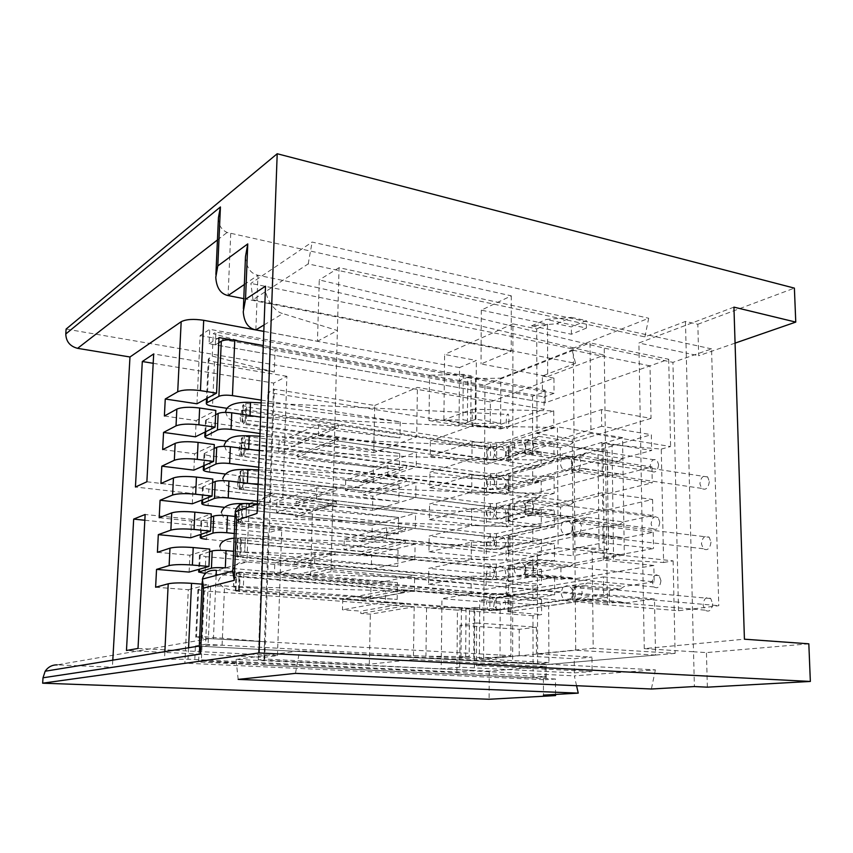 <?xml version="1.0" encoding="UTF-8"?>
<svg xmlns="http://www.w3.org/2000/svg" width="853" height="853" viewBox="0 0 853 853"><rect width="100%" height="100%" fill="white"/><g stroke="black" fill="none" stroke-linecap="round" stroke-linejoin="round"><path stroke-width="0.64" stroke-dasharray="4.26 3.2" d="M678.508 610.727L672.932 362.354L711.551 348.888L718.78 605.694L678.508 610.727L607.432 604.788L607.336 597.292L548.671 605.875L548.916 662.578L537.625 663.581L512.642 662.248L512.93 323.884L536.74 328.874L537.017 433.473L572.288 439.146L573.195 555.772L592.206 552.115L593.198 648.269L536.452 653.899L591.982 657.119L574.218 658.729L519.21 655.605L500.029 657.514L473.756 657.45L474.055 609.415L500.157 609.394L500.029 657.514M576.564 685.705L574.336 675.864L655.392 669.872L537.625 663.581L537.326 551.987L573.195 555.772M644.889 336.892L648.696 318.254L571.798 348.76L575.519 363.325L252.989 299.755L308.21 263.908L644.889 336.892L685.46 321.442L697.829 324.268L698.66 355.744L735.073 343.119M697.829 324.268L794.388 288.122M252.989 299.755L250.878 283.409L312.134 242.071L648.696 318.254M308.21 263.908L312.134 242.071M374.712 405.463L417.405 387.401L544.118 409.28L490.23 427.961L267.97 392.423L274.293 389.235L374.712 405.463L373.731 452.612L416.669 436.917L417.405 387.401M342.746 599.105L342.479 609.799L360.83 611.121L360.776 613.478L370.362 614.16L414.174 606.792L404.258 606.035L404.301 603.551L385.311 602.09L385.524 590.83L342.746 599.105L361.064 600.512L361.118 598.156L370.682 598.902L370.991 584.284L293.752 577.801L293.827 575.391L274.474 573.749L274.847 562.852L314.96 552.328L335.005 554.237L335.069 551.71L294.242 562.18L371.3 569.154L371.609 554.663L362.109 553.746L362.152 551.422L343.972 549.641L344.239 539.128L386.708 527.687L405.484 529.745L405.527 527.303L415.326 528.391L415.55 513.271L336.317 504.006L295.682 516.897L295.756 514.53L276.585 512.418L276.958 501.703L316.815 487.884L336.668 490.326L336.732 487.841L296.172 501.543L372.526 510.403L372.825 496.147L363.41 494.996L363.463 492.714L345.444 490.496L345.7 480.164L387.88 465.663L406.476 468.201L406.518 465.802L416.232 467.135L416.445 452.293L337.948 440.99L297.58 457.037L297.654 454.713L278.675 452.133L279.038 441.598L318.649 424.602L338.3 427.545L338.364 425.103L298.06 441.939L373.731 452.612M414.174 606.792L413.396 659.508L369.317 664.22L370.362 614.16M369.317 664.22L264.718 659.06L274.293 389.235M298.06 441.939L297.985 444.253L279.038 441.598M345.7 480.164L363.687 482.457L363.741 480.186L373.134 481.391L373.422 467.252L297.58 457.037M296.172 501.543L296.098 503.899L276.958 501.703M344.239 539.128L362.386 540.994L362.44 538.68L371.919 539.65L372.217 525.288L295.682 516.897M294.242 562.18L294.168 564.579L274.847 562.852M138.005 648.451L277.47 655.562L263.918 657.354L126.468 650.487M277.47 655.562L281.746 528.689L268.354 532.805L263.918 657.354M146.876 481.774L282.791 497.672L269.441 502.342L135.435 487.01M282.791 497.672L286.885 376.29L273.685 383.082L269.441 502.342M189.121 572.086L189.91 555.228L209.731 549.087M190.72 537.774L191.498 521.076L211.267 513.901M192.298 503.792L193.077 487.255L212.802 479.066M193.866 470.142L194.633 453.764L214.306 444.573M195.422 436.811L196.179 420.582L215.809 410.421M245.483 256.582C246.282 267.362 250.441 273.589 257.958 275.252L319.033 287.93L319.267 279.923L604.223 348.12L672.932 362.354M265.507 286.171C264.345 296.716 273.93 311.771 282.844 313.595L264.067 324.929M257.041 513.389L259.461 503.302C263.876 495.71 269.591 492.533 276.607 493.759L332.777 504.262L337.393 330.527L282.844 313.595M232.762 571.414L232.816 570.988C234.554 564.334 239.266 561.327 246.922 561.967L249.044 506.981M733.932 307.133L638.897 343.002L644.26 648.632L744.424 639.196M808.825 643.823L706.444 652.588L693.532 651.767L686.238 353.089L638.897 343.002M685.46 321.442L686.238 353.089L698.66 355.744M644.26 648.632L693.532 651.767L694.385 686.558M416.669 436.917L338.364 425.103M370.991 584.284L414.633 575.338L334.643 568.183L293.752 577.801M373.422 467.252L416.445 452.293M336.732 487.841L415.774 497.63L372.526 510.403M372.217 525.288L415.55 513.271M335.069 551.71L414.867 559.419L371.3 569.154M196.958 403.789L200.135 335.538L209.742 329.322L545.131 390.247L542.412 391.239L542.359 375.96L575.519 363.325M261.263 400.121L400.228 421.84L245.877 403.352L242.774 405.324L246.741 406.934L490.528 444.114L496.702 443.859L601.472 409.589L651.031 418.375L650.029 365.862L545.174 402.84L209.092 343.759L209.742 329.322M209.092 343.759L218.997 337.564M404.258 606.035L360.776 613.478M263.822 331.359L317.465 341.275L319.033 287.93L604.319 355.093L604.223 348.12M711.551 348.888L339.057 267.671L337.393 330.527L317.465 341.275M245.344 503.483L246.602 503.526L246.059 517.654L246.602 503.526L312.475 510.723L332.777 504.262L330.996 571.606L718.78 605.694M218.432 217.632C218.272 224.627 221.162 229.574 227.09 232.474L511.299 295.842L481.316 310.151L547.487 324.236L547.711 376.514L604.319 355.093L607.336 597.292L310.801 567.64L312.475 510.723M607.432 604.788L310.545 576.351L310.801 567.64L246.922 561.967L216.331 570.358L510.968 595.202L479.717 600.309L548.671 605.875M612.038 444.882L602.911 443.411L604.308 558.63L613.574 559.6L612.038 444.882L661.267 449.094L663.591 562.49L613.574 559.6M586.427 328.074L571.414 334.248L531.568 325.857L556.604 323.767L571.489 317.401L546.272 319.438L586.427 328.074L586.352 320.643L571.361 326.923L556.604 323.767M531.568 325.857L546.272 319.438M571.414 334.248L571.361 326.923M571.489 317.401L586.352 320.643M297.985 444.253L338.3 427.545M334.643 568.183L334.707 565.646L293.827 575.391M370.682 598.902L414.409 590.724L414.633 575.338M337.948 440.99L338.012 438.538L297.654 454.713M373.134 481.391L416.232 467.135M296.098 503.899L336.668 490.326M415.774 497.63L415.997 482.649L372.825 496.147M336.317 504.006L336.381 501.521L295.756 514.53M371.919 539.65L415.326 528.391M294.168 564.579L335.005 554.237M414.867 559.419L415.091 544.171L371.609 554.663M404.301 603.551L360.83 611.121M467.743 377.175L475.516 378.583L475.228 423.546L500.636 423.227L475.953 419.207L467.412 422.288L467.743 377.175L459.415 380.598L459.532 367.59L476.315 360.456L444.594 354.443L443.891 419.879L500.626 428.974L500.754 378.188L590.02 342.895L590.969 433.399L572.288 439.146M475.228 423.546L467.412 422.288M339.057 267.671L319.267 279.923M330.996 571.606L310.545 576.351M334.707 565.646L314.618 563.822L274.474 573.749M361.118 598.156L404.525 589.903L414.409 590.724M338.012 438.538L318.318 435.691L278.675 452.133M363.741 480.186L406.518 465.802M415.997 482.649L406.263 481.38L363.41 494.996M336.381 501.521L316.495 499.165L276.585 512.418M362.44 538.68L405.527 527.303M415.091 544.171L405.271 543.158L362.109 553.746M385.311 602.09L342.479 609.799M318.318 435.691L318.649 424.602M314.618 563.822L314.96 552.328M361.064 600.512L404.482 592.377L404.525 589.903M363.687 482.457L406.476 468.201M316.495 499.165L316.815 487.884M406.263 481.38L406.305 478.981L363.463 492.714M362.386 540.994L405.484 529.745M405.271 543.158L405.314 540.717L362.152 551.422M385.524 590.83L404.482 592.377M406.305 478.981L387.667 476.528L345.444 490.496M405.314 540.717L386.505 538.755L343.972 549.641M387.667 476.528L387.88 465.663M386.505 538.755L386.708 527.687M413.396 659.508L545.067 666.396L489.227 671.183L258.246 659.902L264.718 659.06M258.246 659.902L267.97 392.423M542.412 391.239L554.024 393.34L553.949 378.135L490.336 401.955L490.23 427.961M554.024 393.34L544.075 396.912L544.118 409.28M164.384 416.008L196.179 420.582M162.667 449.595L194.633 453.764M160.929 483.502L193.077 487.255M159.18 517.739L191.498 521.076M157.41 552.317L189.91 555.228M200.135 335.538L544.075 396.912M155.619 587.237L188.3 589.711L184.877 663.165L194.708 661.789L195.422 645.977L546.176 664.626L655.552 655.083L654.475 598.923L603.679 594.434L603.476 576.916L496.222 594.765L489.91 594.872L240.162 573.984L236.068 573.099L239.213 572.064L397.477 582.61L225.32 567.863M545.067 666.396L545.11 679.756L184.877 663.165M286.885 376.29L153.689 353.931M153.188 363.303L273.685 383.082M281.746 528.689L145.138 514.487M144.829 520.245L268.354 532.805M489.227 671.183L489.11 699.257M555.559 694.417L555.484 679.009L545.11 679.756M707.35 687.166L706.444 652.588M511.299 295.842L511.235 351.287L481.017 363.954L547.711 376.514M243.787 298.646L511.235 351.287M481.316 310.151L481.017 363.954M475.953 419.207L476.315 360.456M428.995 420.55L459.031 425.316L459.415 380.598L263.3 345.497L429.581 375.256L428.995 420.55L462.923 419.783L470.813 421.062L471.123 375.789L463.286 374.36L429.581 375.256M459.532 367.59L263.822 331.412M604.308 558.63L622.114 555.356L673.102 560.869L663.591 562.49M555.484 679.009L194.708 661.789M546.229 678.242L546.176 664.626L546.229 676.728L198.653 660.723L199.741 636.338L264.697 641.691L263.865 665.116L198.653 660.723M543.404 678.444L543.457 695.11M571.798 348.76L250.878 283.409M490.336 401.955L66.108 329.077M553.949 378.135L542.359 375.96M218.773 342.746L215.351 344.857L545.174 402.84L545.131 390.247M661.267 449.094L670.607 446.546L620.408 438.261L602.911 443.411M202.065 584.145L208.175 584.625L188.3 589.711M208.175 584.625L205.562 644.303L195.422 645.977M274.282 372.004L212.258 356.106L208.313 359.134C208.633 360.297 210.691 361.214 214.476 361.907L274.282 372.004L275.05 350.444L532.539 396.229L545.131 391.644L545.174 402.84L668.699 359.273L590.02 342.895M475.516 378.583L500.754 378.188M472.295 409.259L553.746 410.826L553.832 427.449L472.178 425.924L472.295 409.259L443.891 419.879M500.626 428.974L553.746 410.826M553.832 427.449L486.754 449.243L430.381 440.788L472.178 425.924M486.754 449.243L486.679 464.256L430.179 456.174L430.381 440.788M430.179 456.174L472.072 442.014L553.906 443.507L486.679 464.256M472.072 442.014L471.965 458.829L553.992 460.289L553.906 443.507M553.992 460.289L486.605 479.951L429.976 472.253L471.965 458.829M486.605 479.951L486.541 495.103L429.784 487.777L429.976 472.253M429.784 487.777L471.848 475.078L554.077 476.496L486.541 495.103M471.848 475.078L471.741 492.064L554.162 493.439L554.077 476.496M554.162 493.439L486.466 510.936L429.571 504.006L471.741 492.064M486.466 510.936L486.391 526.226L429.379 519.68L429.571 504.006M429.379 519.68L471.624 508.463L554.247 509.806L486.391 526.226M471.624 508.463L471.517 525.608L554.333 526.898L554.247 509.806M554.333 526.898L486.317 542.199L429.166 536.047L471.517 525.608M486.317 542.199L486.253 557.617L428.963 551.859L429.166 536.047M428.963 551.859L471.4 542.167L554.418 543.425L486.253 557.617M471.4 542.167L471.282 559.472L554.503 560.688L554.418 543.425M554.503 560.688L486.178 573.738L428.75 568.386L471.282 559.472M486.178 573.738L486.103 589.295L428.547 584.348L428.75 568.386M428.547 584.348L471.176 576.191L554.589 577.374L486.103 589.295M471.176 576.191L471.059 593.667L554.674 594.808L500.167 603.348L441.95 598.678L471.059 593.667M554.589 577.374L554.674 594.808M476.624 622.967L536.388 627.179L519.21 629.354L460.055 625.281L476.624 622.967L476.379 665.617L592.121 671.524L591.982 657.119M205.562 644.303L457.027 657.908L465.674 657.013L473.756 657.45M465.674 657.013L466.026 608.797L474.055 609.415M238.168 679.393L236.036 659.433L474.396 670.501L474.79 607.432L466.026 608.797M474.79 607.432L500.157 609.394L500.167 603.348M673.102 560.869L675.118 653.366L593.198 648.269M675.118 653.366L546.176 664.626L201.99 646.329L208.079 645.337L222.111 645.199L425.946 656.224L469.182 656.65L469.513 608.253L461.409 607.635L461.015 656.202M668.699 359.273L670.607 446.546M592.206 552.115L622.114 555.356L624.311 554.951L622.551 437.632L620.408 438.261L590.969 433.399M622.551 437.632L557.425 426.852L558.107 547.765L624.311 554.951M236.036 659.433L299.616 650.86L537.625 663.581M295.469 673.369L299.616 650.86M164.864 651.639L164.48 659.38L188.055 659.209L456.909 672.036L470.664 670.831L574.336 675.864M655.392 669.872L651.383 689M199.303 646.009L199.325 646.009C199.815 641.296 203.217 638.833 209.507 638.609L510.894 655.658L510.968 595.202M456.909 672.036L457.027 657.908L483.608 659.337L575.722 650.231L655.552 655.083M460.055 625.281L459.714 667.163L574.325 672.889L574.218 658.729M519.21 655.605L519.21 629.354M574.325 672.889L592.121 671.524M536.388 627.179L536.452 653.899M537.017 433.473L557.425 426.852M558.107 547.765L537.326 551.987M536.74 328.874L547.487 324.236M474.396 670.501L441.193 668.88L441.95 598.678M548.916 662.578L479.397 658.804L479.717 600.309M479.397 658.804L510.894 655.658M512.93 323.884L444.594 354.443M459.714 667.163L441.193 668.88M512.642 662.248L476.379 665.617M112.799 660.158L112.393 667.238L164.48 659.38M209.507 638.609L57.226 664.86L112.393 667.238M712.65 603.711C711.754 610.343 709.195 612.486 704.983 610.14L703.043 604.937C703.938 598.316 706.497 596.183 710.73 598.529L712.65 603.711M508.761 586.075C508.463 593.048 507.706 595.65 506.479 593.88L505.84 587.909C506.128 580.968 506.885 578.377 508.111 580.115L508.761 586.075M660.936 580.626C660.105 586.885 657.791 588.996 653.984 586.949L652.204 581.981C653.025 575.732 655.339 573.632 659.156 575.679L660.936 580.626M508.804 552.126C508.505 559.131 507.748 561.786 506.522 560.08L505.904 554.301C506.202 547.338 506.959 544.683 508.185 546.357L508.804 552.126M508.857 518.496C508.548 525.544 507.78 528.242 506.565 526.61L505.968 521.023C506.266 514.018 507.034 511.31 508.26 512.92L508.857 518.496M710.975 542.113C710.027 548.81 707.446 551.017 703.245 548.724L701.465 543.83C702.403 537.145 704.983 534.948 709.206 537.241L710.975 542.113M659.764 522.164C658.889 528.487 656.554 530.651 652.758 528.647L651.106 523.966C651.969 517.654 654.304 515.5 658.121 517.504L659.764 522.164M508.9 485.186C508.591 492.266 507.823 495.017 506.597 493.46L506.021 488.044C506.33 481.007 507.098 478.256 508.324 479.791L508.9 485.186M709.323 481.561C708.321 488.332 705.73 490.603 701.55 488.364L699.908 483.768C700.889 477.019 703.49 474.758 707.691 476.987L709.323 481.561M508.942 452.186C508.623 459.298 507.855 462.113 506.639 460.62L506.085 455.385C506.394 448.305 507.162 445.501 508.388 446.961L508.942 452.186M658.612 464.661C657.695 471.037 655.349 473.255 651.564 471.314L650.029 466.89C650.935 460.524 653.291 458.317 657.087 460.268L658.612 464.661M508.996 419.495C508.665 426.649 507.898 429.517 506.682 428.089L506.138 423.024C506.458 415.912 507.236 413.055 508.463 414.441L508.996 419.495M258.758 467.241L399.14 485.261L243.254 469.854L240.13 471.474L244.15 472.797L490.283 503.643L496.521 503.451L602.261 475.558L652.257 482.841L574.09 501.99L538.51 497.331L508.068 505.477L541.271 510.03L532.762 512.12L225.043 474.001M509.987 506.117L509.977 521.322L508.047 520.725L508.836 520.266L538.552 513.058L574.208 517.472L652.577 499.463L602.463 492.586L496.467 518.805L490.219 518.987L243.478 489.782L239.448 488.534L242.572 487.02L398.863 501.617L258.107 484.557M509.977 521.322L541.324 525.032L532.794 526.983L208.836 489.1L208.111 505.541M212.642 482.574L202.524 487.17C202.865 487.969 204.976 488.609 208.836 489.1M234.287 533.488L398.031 549.865L240.578 537.657L237.433 538.893L241.506 539.928L490.038 564.206L496.329 564.068L603.06 542.807L653.515 548.522L574.57 563.108L538.68 559.44L507.972 565.656L541.463 569.228L532.88 570.806L206.607 539.309L207.343 522.718L532.858 556.337L541.42 554.621L509.934 551.337L508.004 550.803L508.793 550.409L586.896 533.935L623.596 538.222L653.206 532.315L602.868 526.205L496.371 549.108L490.091 549.257L242.156 523.358L238.104 522.249L241.239 520.927L398.308 533.914L234.98 516.438M603.476 576.916L654.155 581.831L653.835 565.464L603.274 560.154L496.275 579.688L489.974 579.805L240.823 557.244L236.739 556.295L239.885 555.154L397.754 566.52L233.573 551.294M653.835 565.464L574.698 578.856L538.723 575.455L507.951 581.16L507.972 565.656M509.913 566.147L509.902 581.607L507.951 581.16M509.902 581.607L541.516 584.476L532.912 585.926L205.84 556.657L205.104 573.408L532.944 600.523L532.912 585.926M209.614 551.731L199.442 555.175L205.84 556.657M260.016 433.516L399.684 453.412L244.576 436.448L241.463 438.239L245.451 439.711L490.4 473.756L496.617 473.532L601.866 442.419L651.639 450.459L622.413 458.487L586.118 452.847L508.9 475.238L508.111 475.782L510.03 476.475L541.186 480.815L532.709 483.139L225.949 441.001M510.03 476.475L510.009 491.552L508.089 490.891L508.878 490.379L586.278 469.171L622.658 474.535L651.959 466.932L602.069 459.277L496.563 488.748L490.336 488.961L244.79 456.536L240.781 455.139L243.905 453.444L399.407 469.608L259.376 450.672M510.009 491.552L541.228 495.678L532.741 497.885L210.318 455.811C206.469 455.267 204.379 454.542 204.038 453.647L203.483 465.898M214.135 448.497L204.038 453.647M257.489 501.287L398.596 517.419L241.921 503.601L238.787 505.019L242.828 506.202L490.155 533.797L496.425 533.626L602.655 509.028L652.886 515.532L623.362 521.876L586.736 517.313L508.814 535.012L508.025 535.439L509.955 536.004L541.367 539.501L532.826 541.346L224.275 507.322M211.139 516.982L200.988 521.002C201.34 521.716 203.462 522.281 207.343 522.718M602.463 492.586L602.655 509.028M602.069 459.277L602.261 475.558M601.866 442.419L601.973 451.813L574.112 447.43L597.953 448.859L599.083 548.426L574.901 547.37L603.156 550.473L608.445 549.46L607.176 450.32L601.973 451.813M603.274 560.154L603.156 550.473M602.868 526.205L603.06 542.807M601.472 409.589L601.674 426.287L651.34 434.699L651.639 450.459M650.029 365.862L573.333 350.284L575.722 650.231M226.941 408.31L532.656 454.393L541.09 451.823L510.062 447.1L510.051 462.049L508.132 461.313L508.921 460.748L538.382 451.759L573.738 457.144L651.34 434.699M651.031 418.375L573.611 441.929L538.339 436.299L508.942 445.735L508.153 446.322L510.062 447.1M601.674 426.287L496.659 458.957L490.464 459.191L246.08 423.6L242.103 422.064L245.216 420.177L399.95 437.898L260.623 417.106M510.051 462.049L541.133 466.57L532.677 469.022L211.779 422.832L211.064 438.954M215.617 414.75L205.541 420.454C205.872 421.446 207.951 422.235 211.779 422.832M603.679 594.434L496.179 610.524L489.846 610.609L239.48 591.47L235.375 590.671L238.52 589.722L397.189 599.424L224.563 585.915L210.648 586.182L197.885 589.679L204.325 590.926L202.236 638.161L264.697 641.691M263.865 665.116L533.093 677.708L532.976 615.77L541.612 614.576L507.908 611.761L587.536 599.926L624.567 603.071L654.475 598.923M532.976 615.77L204.325 590.926M509.859 612.145L509.881 596.546L541.559 599.201L532.944 600.523M509.881 596.546L507.93 596.13L508.729 595.82L587.376 582.983L624.321 586.427L620.27 588.965L583.388 585.585L587.376 582.983M654.155 581.831L624.321 586.427M532.88 570.806L532.858 556.337M532.826 541.346L532.794 526.983M532.762 512.12L532.741 497.885M532.709 483.139L532.677 469.022M532.539 396.229L532.656 454.393M573.333 350.284L484.952 385.172L459.415 380.598L471.123 375.789M469.513 608.253L457.443 610.14L457.027 657.908L469.182 656.65M201.99 646.329L201.372 660.339M533.093 677.708L546.229 676.728M545.131 391.644L215.916 332.052L213.261 333.747L275.05 350.444M215.351 344.857L215.916 332.052M463.286 374.36L462.923 419.783M202.236 638.161L195.732 637.255L199.741 636.338M212.258 356.106L213.261 333.747M459.031 425.316L470.813 421.062M457.443 610.14L426.564 607.816L461.409 607.635M426.564 607.816L425.946 656.224M587.536 599.926L583.505 598.561L572.64 600.171L572.544 587.333L583.388 585.585M572.544 587.333L609.234 590.649L609.394 603.274L620.462 601.728L583.505 598.561M620.27 588.965L609.234 590.649M570.988 577.662L535.098 574.261L525.267 576.031L560.965 579.379L570.988 577.662L574.698 578.856M574.57 563.108L570.902 565.592L560.901 567.426L560.965 579.379M560.901 567.426L525.256 563.886L535.066 561.988L570.902 565.592M525.267 576.031L525.256 563.886M570.54 516.534L534.959 512.12L525.213 514.498L560.602 518.827L570.54 516.534L574.208 517.472M560.538 507.077L525.203 502.556L534.927 500.061L570.454 504.667L560.538 507.077L560.602 518.827M525.213 514.498L525.203 502.556M618.628 473.724L582.322 468.372L571.659 471.314L607.773 476.56L618.628 473.724L622.658 474.535M607.624 464.384L571.574 458.925L582.204 455.865L618.446 461.43L607.624 464.384L607.773 476.56M571.659 471.314L571.574 458.925M570.092 456.44L534.81 451.066L525.16 454.031L560.25 459.309L570.092 456.44L573.738 457.144M560.186 447.75L525.149 442.291L534.788 439.21L570.007 444.776L560.186 447.75L560.25 459.309M525.16 454.031L525.149 442.291M572.64 600.171L609.394 603.274M623.362 521.876L619.353 524.616L582.791 520.127L572.054 522.537L608.424 526.951L608.573 539.352L619.534 537.145L623.596 538.222M619.353 524.616L608.424 526.951M619.534 537.145L582.908 532.858L572.15 535.151L572.054 522.537M572.15 535.151L608.573 539.352M484.952 385.172L483.608 659.337M624.567 603.071L620.462 601.728M573.611 441.929L570.007 444.776M538.339 436.299L534.788 439.21M541.09 451.823L541.133 466.57M534.81 451.066L538.382 451.759M574.09 501.99L570.454 504.667M538.51 497.331L534.927 500.061M541.271 510.03L541.324 525.032M534.959 512.12L538.552 513.058M538.68 559.44L535.066 561.988M541.463 569.228L541.516 584.476M535.098 574.261L538.723 575.455M238.52 589.722L239.213 572.064M397.189 599.424L397.477 582.61M541.559 599.201L541.612 614.576M622.413 458.487L618.446 461.43M586.118 452.847L582.204 455.865M541.186 480.815L541.228 495.678M582.322 468.372L586.278 469.171M586.736 517.313L582.791 520.127M400.228 421.84L399.95 437.898M399.684 453.412L399.407 469.608M399.14 485.261L398.863 501.617M398.596 517.419L398.308 533.914M398.031 549.865L397.754 566.52M541.367 539.501L541.42 554.621M651.959 466.932L652.257 482.841M652.577 499.463L652.886 515.532M653.206 532.315L653.515 548.522M582.908 532.858L586.896 533.935M245.216 420.177L245.877 403.352M608.445 549.46L599.083 548.426M607.176 450.32L597.953 448.859M243.254 469.854L242.572 487.02M240.578 537.657L239.885 555.154M243.905 453.444L244.576 436.448M241.921 503.601L241.239 520.927M255.857 329.887L257.958 275.252L244.353 284.497M249.172 503.579L276.607 493.759M217.44 239.96L227.09 232.474M230.736 233.455L228.082 295.564M216.118 575.444L213.41 638.865M188.577 647.768L188.055 659.209M710.73 598.529L580.403 586.64C569.644 585.137 566.285 586.288 562.841 587.408L567.053 585.616C570.668 586.395 572.662 589.039 573.056 593.549L574.794 599.073C578.729 601.525 581.181 599.211 582.13 592.142L580.403 586.64C576.447 584.188 574.005 586.491 573.056 593.549L571.307 598.689L567.149 600.448C563.524 599.691 561.509 597.047 561.114 592.504L562.841 587.408L495.86 598.316L499.943 596.62C503.409 597.324 505.317 599.787 505.648 603.999L503.92 608.807L499.901 610.481C496.414 609.788 494.495 607.325 494.154 603.082L496.009 597.932L492.576 597.729L494.154 603.082C493.908 607.336 492.597 609.842 490.251 610.62L488.012 609.671L234.607 590.201L233.551 584.262C233.914 579.571 235.065 576.756 236.974 575.796L238.765 576.799L239.821 582.716C239.437 587.45 238.286 590.287 236.366 591.204L234.607 590.201C226.29 589.999 220.895 586.992 218.421 581.181C221.695 571.052 234.575 572.971 243.926 572.587L243.372 586.779L243.926 572.587L508.111 580.115M704.983 610.14L571.307 598.689L503.92 608.807C496.958 610.428 491.648 610.705 488.012 609.671L486.434 604.297C486.679 600.085 487.969 597.58 490.304 596.78L492.576 597.729L238.765 576.799L234.298 578.195L233.679 584.987C232.581 586.235 235.812 586.832 243.372 586.779L506.479 593.88M533.861 568.205L532.272 562.969C528.732 560.847 526.525 563.108 525.651 569.74L527.239 574.986C530.769 577.118 532.976 574.847 533.861 568.205C526.312 567.608 519.712 567.746 514.071 568.62L515.692 563.908L519.872 562.18C523.369 562.948 525.299 565.464 525.651 569.74L523.987 574.495L519.872 576.201C516.353 575.444 514.423 572.917 514.071 568.62M653.984 586.949L523.987 574.495L498.216 579.486L488.097 579.07L490.379 579.997C492.714 579.155 494.015 576.617 494.26 572.395L495.892 567.778L500.018 566.072C503.483 566.818 505.371 569.292 505.712 573.472L504.059 578.131L499.986 579.816C496.51 579.08 494.601 576.607 494.26 572.395L492.746 567.202L490.432 566.275C488.108 567.149 486.818 569.676 486.573 573.866L488.097 579.07L235.918 556.177L237.72 557.148C239.64 556.135 240.791 553.277 241.164 548.575L240.151 542.849L235.705 544.161L235.129 550.334C234.287 551.592 237.475 552.168 244.715 552.04L245.269 537.891L244.715 552.04L506.522 560.08M219.871 546.517L219.871 546.794C221.3 549.865 218.411 552.68 235.918 556.177L234.906 550.43C235.279 545.781 236.42 542.934 238.328 541.89L240.151 542.849L495.892 567.778L515.692 563.908C522.196 562.042 527.719 561.732 532.272 562.969L659.156 575.679M494.367 541.975L492.906 536.942L490.55 536.036C488.236 536.985 486.956 539.533 486.711 543.692L488.172 548.746L490.496 549.641C492.831 548.724 494.122 546.176 494.367 541.975L495.913 537.497L500.103 535.791C503.547 536.58 505.434 539.053 505.765 543.212L504.187 547.733L500.061 549.417C496.606 548.639 494.708 546.155 494.367 541.975M239.661 508.303L241.527 509.22L242.497 514.764C242.124 519.434 240.972 522.313 239.064 523.411L237.23 522.484L236.26 516.918C236.622 512.301 237.763 509.433 239.661 508.303M506.565 526.61L246.059 517.654C239.043 517.835 235.886 517.291 236.569 516.022L237.102 510.446L241.527 509.22L495.913 537.497L562.287 522.399L560.73 527.165C561.114 531.643 563.108 534.298 566.712 535.162L570.977 533.392L572.555 528.572L574.154 533.743C578.078 536.121 580.541 533.743 581.554 526.6L579.955 521.45C576.02 519.072 573.547 521.439 572.555 528.572C572.171 524.126 570.188 521.471 566.605 520.597L562.287 522.399C565.624 521.162 569.004 519.744 579.955 521.45L709.206 537.241M533.722 506.202L532.261 501.287C528.721 499.229 526.504 501.543 525.587 508.239L527.058 513.186C530.577 515.244 532.805 512.92 533.722 506.202C526.237 505.445 519.701 505.648 514.114 506.81L515.585 502.374L519.861 500.647C523.337 501.5 525.245 504.038 525.587 508.239L524.083 512.717L519.861 514.423C516.374 513.581 514.455 511.043 514.114 506.81M652.758 528.647L524.083 512.717L498.493 519.114L488.257 518.677L490.614 519.552C492.938 518.56 494.228 515.99 494.473 511.821L495.945 507.471L500.178 505.765C503.611 506.597 505.488 509.081 505.818 513.197L504.315 517.59L500.146 519.274C496.702 518.453 494.804 515.969 494.473 511.821L493.066 506.927L490.667 506.064C488.364 507.066 487.084 509.636 486.839 513.762L488.257 518.677L238.531 489.121L240.386 489.995C242.305 488.822 243.446 485.911 243.809 481.284L242.881 475.91C240.215 475.558 238.744 475.942 238.477 477.04L237.987 482.041C237.422 483.299 240.546 483.811 247.381 483.587L247.924 469.481M222.75 478.661L224.851 483.619C225.235 485.154 229.788 486.988 238.531 489.121L237.592 483.726C237.955 479.141 239.085 476.241 240.983 475.036L242.881 475.91L495.945 507.471L515.585 502.374C520.842 500.359 526.408 499.997 532.261 501.287L658.121 517.504M247.391 483.256L251.39 483.747M701.55 488.364L573.536 469.619L570.625 469.289L566.275 471.048C562.703 470.099 560.73 467.423 560.346 463.03L561.764 458.541L566.179 456.76C569.719 457.73 571.691 460.396 572.064 464.768L573.536 469.619C577.449 471.922 579.923 469.459 580.978 462.251L579.518 457.421C575.583 455.129 573.109 457.581 572.064 464.768L570.625 469.289L500.221 489.387C496.787 488.524 494.911 486.039 494.58 481.913L493.226 477.168L490.784 476.337C488.492 477.413 487.223 480.004 486.978 484.099C494.25 484.888 500.551 484.675 505.872 483.448L504.443 487.703C495.572 490.827 493.61 489.355 488.342 488.865L486.978 484.099M707.691 476.987L579.518 457.421C568.258 455.513 565.049 457.219 561.764 458.541L495.988 477.701L244.225 442.91L242.295 442.078C240.407 443.379 239.277 446.3 238.915 450.842L239.81 456.067L490.731 489.707C493.045 488.652 494.324 486.061 494.58 481.913L495.988 477.701L500.263 475.995C503.675 476.87 505.541 479.354 505.872 483.448M248.713 449.232L248.681 449.872C242.081 450.139 238.979 449.648 239.384 448.401L239.832 443.955C240.141 442.846 241.602 442.494 244.225 442.91L245.12 448.113C244.747 452.708 243.617 455.641 241.708 456.899L239.81 456.067C231.259 453.86 226.738 451.941 226.237 450.299L224.168 445.213M255.548 450.149L248.681 449.872L249.236 435.766M533.594 445.277L532.24 440.649C528.721 438.666 526.482 441.044 525.533 447.804L526.887 452.453C530.395 454.446 532.635 452.058 533.594 445.277C526.173 444.36 519.69 444.626 514.146 446.066L515.5 441.897L519.85 440.169C523.294 441.118 525.181 443.667 525.533 447.804L524.158 452.015L519.85 453.711C516.396 452.783 514.498 450.235 514.146 446.066M651.564 471.314L524.158 452.015L504.56 458.072C501.106 460.055 495.721 460.471 488.417 459.309L490.859 460.119C493.162 458.999 494.431 456.387 494.676 452.271L496.019 448.188L500.338 446.482C503.739 447.399 505.605 449.883 505.925 453.945L504.56 458.072L500.306 459.756C496.883 458.85 495.007 456.355 494.676 452.271L493.375 447.665L490.912 446.855C488.62 448.006 487.351 450.608 487.116 454.681L488.417 459.309L243.009 424.122C244.907 422.779 246.048 419.825 246.41 415.251L245.547 410.208C243.062 409.728 241.602 410.048 241.164 411.178L240.759 415.08C240.525 416.328 243.595 416.797 249.982 416.467L250.537 402.371M225.565 412.084L227.612 417.298C227.356 417.767 232.912 421.979 241.09 423.333L240.226 418.269C240.589 413.758 241.708 410.815 243.595 409.44L496.019 448.188L515.5 441.897C520.756 439.658 526.344 439.231 532.24 440.649L657.087 460.268M250.025 415.528L249.982 416.467L259.12 416.882M496.521 503.451L496.467 518.805M496.617 473.532L496.563 488.748M496.329 564.068L496.275 579.688M496.425 533.626L496.371 549.108M496.702 443.859L496.659 458.957M496.179 610.524L496.222 594.765M209.593 472.093L210.318 455.811M214.476 361.907L212.514 406.135M210.648 586.182L208.079 645.337M222.111 645.199L224.563 585.915M198.642 589.21L196.489 636.914M209.07 358.036L207.258 398.191M508.942 445.735L508.921 460.748M508.857 504.997L508.836 520.266M508.772 565.283L508.751 580.818M508.708 611.484L508.729 595.82M200.199 554.61L199.549 569.132M206.298 419.516L205.744 431.714M204.219 465.567L204.795 452.804M508.9 475.238L508.878 490.379M203.281 486.413L202.673 499.751M201.116 534.277L201.745 520.341M509.955 536.004L509.934 551.337M508.814 535.012L508.793 550.409M235.94 590.34L236.644 572.736M243.34 404.631L242.678 421.403M238.008 538.467L237.315 555.889M239.362 504.518L238.669 521.78M242.028 437.61L241.356 454.542M240.695 470.909L240.024 488.001M239.48 591.47L240.162 573.984M489.91 594.872L489.846 610.609M246.741 406.934L246.08 423.6M490.528 444.114L490.464 459.191M241.506 539.928L240.823 557.244M490.283 503.643L490.219 518.987M490.155 533.797L490.091 549.257M490.038 564.206L489.974 579.805M490.4 473.756L490.336 488.961M242.828 506.202L242.156 523.358M245.451 439.711L244.79 456.536M244.15 472.797L243.478 489.782M243.382 308.69L243.254 311.771M257.382 504.038L259.461 503.302M235.161 511.949L235.087 513.911M215.905 274.485L215.777 277.364M202.257 579.912L202.172 581.885M234.106 538.19L245.269 537.891L508.185 546.357M703.245 548.724L570.977 533.392L504.187 547.733C497.192 549.599 491.85 549.94 488.172 548.746L237.23 522.484C228.625 520.586 224.03 518.848 223.443 517.249L221.322 512.418M257.393 503.91L508.26 512.92M258.128 484.003L506.597 493.46M258.662 469.907L508.324 479.791M259.387 450.309L506.639 460.62M259.909 436.235L508.388 446.961M260.634 416.957L506.682 428.089M261.157 402.872L508.463 414.441M197.885 589.679L195.732 637.255M208.313 359.134L206.522 398.596M508.132 461.313L508.153 446.322M508.047 520.725L508.068 505.477M507.908 611.761L507.93 596.13M199.442 555.175L198.802 569.346M205.541 420.454L205.008 432.087M508.089 490.891L508.111 475.782M202.524 487.17L201.937 500.039M200.988 521.002L200.38 534.522M508.004 550.803L508.025 535.439M235.375 590.671L236.068 573.099M242.103 422.064L242.774 405.324M236.739 556.295L237.433 538.893M238.104 522.249L238.787 505.019M240.781 455.139L241.463 438.239M239.448 488.534L240.13 471.474"/><path stroke-width="1.28" d="M57.226 664.86C52.15 664.818 48.131 666.939 45.166 671.226L43.013 677.783L42.65 683.189L259.088 652.95L277.204 153.743L794.388 288.122L795.764 322.093L733.932 307.133L744.424 639.196L808.825 643.823L810.35 681.451L707.35 687.166L694.385 686.558L651.383 689L295.469 673.369L238.168 679.393L578.249 693.137L576.564 685.705M735.073 343.119L795.764 322.093M208.964 566.467L209.731 549.087L193.204 547.551L192.405 565.049L208.964 566.467L189.121 572.086L156.536 569.399L169.118 565.582C174.065 564.473 181.828 564.302 192.405 565.049M210.52 531.11L211.267 513.901L194.847 512.141L194.047 529.457L210.52 531.11L190.72 537.774L158.306 534.65L170.867 530.118C175.803 528.817 183.534 528.593 194.047 529.457M212.056 496.105L212.802 479.066L196.457 477.083L195.668 494.228L212.056 496.105L192.298 503.792L160.076 500.242L172.605 495.028C177.531 493.514 185.218 493.247 195.668 494.228M213.57 461.441L214.306 444.573L198.067 442.376L197.278 459.351L213.57 461.441L193.866 470.142L161.814 466.175L174.321 460.268C179.226 458.562 186.882 458.253 197.278 459.351M215.073 427.118L215.809 410.421L199.645 408.011L198.877 424.815L215.073 427.118L195.422 436.811L163.541 432.428L176.027 425.86C180.921 423.962 188.534 423.61 198.877 424.815M202.172 581.885L199.293 646.286L200.551 654.027L203.472 588.112L234.244 580.349L236.654 520.309L257.041 513.389L265.507 286.171L245.525 299.296L247.754 243.915L217.803 265.933L215.777 277.364C216.513 287.887 220.618 293.954 228.082 295.564L243.787 298.646M247.754 243.915L245.483 256.582L243.382 308.69M245.525 299.296L243.254 311.771C244.075 322.338 248.266 328.384 255.857 329.887L263.822 331.359M236.654 520.309L235.172 511.875C236.75 505.52 241.41 502.758 249.172 503.579L257.393 503.91M234.244 580.349L232.762 571.414L235.087 513.911M261.263 400.121L232.464 395.621L234.756 340.39L263.3 345.497L218.997 337.564L216.566 393.137L200.455 390.621C190.166 389.309 182.585 389.704 177.712 391.794L165.258 399.012L196.958 403.789L216.566 393.137M165.258 399.012L164.384 416.008L176.848 409.12C181.742 407.126 189.334 406.753 199.645 408.011M163.541 432.428L162.667 449.595L175.164 443.368C180.058 441.555 187.692 441.236 198.067 442.376M161.814 466.175L160.929 483.502L173.447 477.947C178.362 476.337 186.039 476.049 196.457 477.083M160.076 500.242L159.18 517.739L171.72 512.877C176.646 511.469 184.355 511.224 194.847 512.141M158.306 534.65L157.41 552.317L169.982 548.148C174.918 546.954 182.659 546.752 193.204 547.551M202.065 584.145L191.552 583.324C180.953 582.642 173.17 582.791 168.212 583.793L155.619 587.237L156.536 569.399M142.312 361.512L135.435 487.01L146.876 481.774L153.689 353.931L142.312 361.512L153.188 363.303M133.676 519.104L126.468 650.487L138.005 648.451L145.138 514.487L133.676 519.104L144.829 520.245M578.249 693.137L543.457 695.11L555.57 695.579L489.11 699.257L42.65 683.189M555.57 695.579L555.559 694.417M259.088 652.95L810.35 681.451M217.803 265.933L220.426 206.948L218.432 217.632L215.905 274.485M263.822 331.412L203.696 320.301C193.535 318.766 186.029 319.246 181.177 321.72L129.976 356.991L77.602 348.344C70.01 346.339 66.065 341.552 65.788 333.981L66.108 329.077L277.204 153.743M203.472 588.112L202.374 579.102C204.262 572.683 208.921 569.772 216.331 570.358L216.118 575.444M129.976 356.991L112.799 660.158M225.043 474.001L209.593 472.093C205.744 471.57 203.643 470.888 203.291 470.035L215.958 464.043C219.008 463.04 223.571 462.87 229.649 463.51L230.342 446.748C224.275 446.076 219.722 446.268 216.683 447.313L214.135 448.497M258.758 467.241L229.649 463.51M257.489 501.287L228.22 497.949L228.924 481.017C222.825 480.42 218.251 480.58 215.201 481.518L212.642 482.574M228.924 481.017L258.107 484.557M206.607 539.309C202.715 538.904 200.594 538.371 200.231 537.721L212.962 533.114C216.022 532.357 220.628 532.229 226.77 532.73L227.484 515.639C221.353 515.095 216.758 515.244 213.698 516.065L211.139 516.982M234.287 533.488L226.77 532.73M205.104 573.408L198.685 572.054L211.437 568.173C214.508 567.533 219.136 567.426 225.32 567.863L226.034 550.601C219.871 550.132 215.255 550.249 212.184 550.942L209.614 551.731M226.034 550.601L233.573 551.294M225.949 441.001L211.064 438.954C207.226 438.389 205.147 437.632 204.805 436.683L217.44 430.008L218.155 413.449L215.617 414.75M260.016 433.516L231.067 429.4C225.011 428.696 220.479 428.899 217.44 430.008M230.342 446.748L259.376 450.672M224.275 507.322L208.111 505.541C204.24 505.083 202.118 504.475 201.766 503.718L214.466 498.408L215.201 481.518M228.22 497.949C222.111 497.374 217.526 497.534 214.466 498.408M227.484 515.639L234.98 516.438M207.258 398.191L207.055 402.669L206.298 403.65C206.629 404.685 208.708 405.516 212.514 406.135L226.941 408.31M207.055 402.669L218.901 396.314C221.929 395.088 226.45 394.854 232.464 395.621M231.067 429.4L231.749 412.799C225.725 412.063 221.194 412.287 218.155 413.449M231.749 412.799L260.623 417.106M218.773 342.746L221.3 341.189C224.307 339.782 228.796 339.515 234.756 340.39M244.353 284.497L228.082 295.564M264.067 324.929L255.857 329.887M249.044 506.981L249.172 503.579M176.848 409.12L176.027 425.86M175.164 443.368L174.321 460.268M173.447 477.947L172.605 495.028M171.72 512.877L170.867 530.118M169.982 548.148L169.118 565.582M220.426 206.948L65.788 333.981M77.602 348.344L217.44 239.96M203.696 320.301L200.455 390.621M181.177 321.72L177.712 391.794M43.013 677.783L200.551 654.027M191.552 583.324L188.577 647.768M168.212 583.793L164.864 651.639M258.662 469.907L247.924 469.481L247.391 483.256M259.909 436.235L249.236 435.766L248.713 449.232M261.157 402.872L250.537 402.371L250.025 415.528M218.901 396.314L221.3 341.189M199.549 569.132L199.442 571.531M211.437 568.173L212.184 550.942M205.744 431.714L205.562 435.787M215.958 464.043L216.683 447.313M204.059 469.235L204.219 465.567M202.673 499.751L202.534 503.003M212.962 533.114L213.698 516.065M200.988 537.102L201.116 534.277M235.172 511.875L257.382 504.038M232.773 570.998L202.374 579.102M45.166 671.226L199.303 646.009M234.106 538.19C229.692 538.446 220.458 540.226 219.871 546.517M245.344 503.483C238.136 503.803 224.68 502.278 221.322 512.418M251.39 483.747L258.128 484.003M247.924 469.481C241.346 469.747 226.546 467.753 222.75 478.661M255.548 450.149L259.387 450.309M249.236 435.766C243.052 436.032 228.177 433.932 224.168 445.213M259.12 416.882L260.634 416.957M250.537 402.371C243.233 401.998 226.738 402.435 225.565 412.084M206.522 398.596L206.309 403.426M198.802 569.346L198.685 571.936M205.008 432.087L204.816 436.491M203.483 465.898L203.302 469.864M201.937 500.039L201.777 503.558M200.38 534.522L200.242 537.582"/></g></svg>
